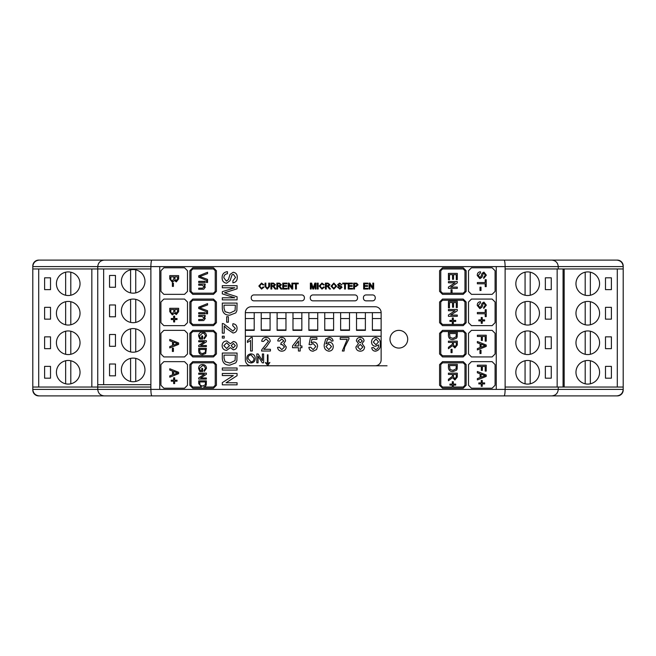 <?xml version="1.0" encoding="UTF-8"?>
<svg xmlns="http://www.w3.org/2000/svg" width="656" height="656" viewBox="0 0 656 656"><rect width="100%" height="100%" fill="white"/><g stroke="black" fill="none" stroke-linecap="round" stroke-linejoin="round"><path stroke-width="0.98" d="M623.2 387.04L623.2 389.402C622.79 393.321 620.625 395.486 616.706 395.896L504.062 395.896C504.702 395.486 505.054 393.321 505.12 389.402L623.2 389.402L623.2 389.992A5.904 5.904 0 0 1 617.296 395.896L38.704 395.896A5.904 5.904 0 0 1 32.8 389.992L32.8 389.402L97.744 389.402L97.744 387.04L32.8 387.04L32.8 266.008A5.904 5.904 0 0 1 38.704 260.104L617.296 260.104A5.904 5.904 0 0 1 623.2 266.008L623.2 266.598L496.264 266.598L496.264 389.402L505.12 389.402L505.12 268.96L558.256 268.96L558.256 266.598C557.846 262.679 555.681 260.514 551.762 260.104L616.706 260.104C620.625 260.514 622.79 262.679 623.2 266.598L623.2 387.04L505.12 387.04M558.256 268.96L623.2 268.96M151.938 260.104C151.298 260.514 150.946 262.679 150.88 266.598L150.88 268.96L97.744 268.96L97.744 266.598L32.8 266.598C33.21 262.679 35.375 260.514 39.294 260.104L551.762 260.104C555.681 260.514 557.846 262.679 558.256 266.598M32.8 268.96L97.744 268.96L97.744 387.04L150.88 387.04L150.88 389.402C150.946 393.321 151.298 395.486 151.938 395.896L39.294 395.896C35.375 395.486 33.21 393.321 32.8 389.402L32.8 387.04M505.12 268.96L505.12 266.598C505.054 262.679 504.702 260.514 504.062 260.104M504.062 395.896L151.938 395.896M558.256 389.402C557.846 393.321 555.681 395.486 551.762 395.896C555.681 395.486 557.846 393.321 558.256 389.402L558.256 387.04M375.232 306.746A5.904 5.904 0 0 1 381.136 312.65A5.904 5.904 0 0 0 375.232 306.746L251.248 306.746A5.904 5.904 0 0 0 245.344 312.65L261.227 312.65L261.227 330.362L270.083 330.362L270.083 312.65L261.227 312.65M381.136 359.882A5.904 5.904 0 0 1 375.232 365.786A5.904 5.904 0 0 0 381.136 359.882L381.136 312.65L270.083 312.65M387.04 365.786L251.248 365.786A5.904 5.904 0 0 1 245.344 359.882A5.904 5.904 0 0 0 251.248 365.786L239.44 365.786M150.88 268.96L150.88 387.04M97.744 389.402C98.154 393.321 100.319 395.486 104.238 395.896C100.319 395.486 98.154 393.321 97.744 389.402L496.264 389.402M104.238 260.104C100.319 260.514 98.154 262.679 97.744 266.598C98.154 262.679 100.319 260.514 104.238 260.104M258.062 356.224L258.062 362.834L256.808 362.834L256.808 353.978L258.128 353.978L262.375 360.587L262.375 353.978L263.622 353.978L263.622 362.834L262.302 362.834L258.062 356.224M267.828 365.4L265.557 362.932L265.557 362.473L267.41 363.645L267.41 354.814L268.017 354.814L268.017 363.645L269.87 362.465L267.828 365.4M251.191 337.446L252.306 337.446L252.306 351.026L250.567 351.026L250.567 340.448L247.435 342.448L247.435 340.841L251.191 337.446M266.475 346.77L263.769 349.287L270.411 349.287L270.411 351.026L261.531 351.026L261.719 349.82L268.501 341.21L266.024 339.013L263.45 341.448L261.711 341.276C262.056 338.767 263.507 337.487 266.057 337.446C268.566 337.504 269.96 338.758 270.239 341.194L266.475 346.77M286.254 346.942C285.975 349.615 284.483 351.034 281.777 351.198C279.341 351.058 277.931 349.779 277.554 347.368L279.292 347.196L281.842 349.632L284.515 346.926L281.965 344.4L280.842 344.58L281.022 343.014L283.818 340.956L281.752 339.013L279.464 341.104L277.726 340.931C278.16 338.734 279.481 337.569 281.695 337.446C283.974 337.537 285.262 338.693 285.557 340.899L283.704 343.588L286.254 346.942M300.186 347.721L300.186 351.026L298.439 351.026L298.439 347.721L292.527 347.721L292.527 345.974L298.964 337.619L300.186 337.619L300.186 345.974L301.924 345.974L301.924 347.721L300.186 347.721M342.317 351.026L347.188 339.365L340.226 339.365L340.226 337.619L348.926 337.619L348.926 339.029L344.654 347.336L344.056 351.026L342.317 351.026M360.242 351.198C357.577 351.058 356.126 349.664 355.896 347.024L358.471 343.58L356.413 340.874C356.675 338.652 357.946 337.512 360.226 337.446C362.514 337.52 363.801 338.676 364.072 340.915L362.063 343.58L364.597 347.073C364.342 349.689 362.891 351.067 360.242 351.198M381.136 336.266L245.344 336.266M380.267 343.957C380.66 347.959 379.07 350.37 375.486 351.198C373.297 351.075 372.042 349.919 371.739 347.721L373.477 347.541L375.576 349.632C377.766 349.008 378.75 347.426 378.537 344.884L375.412 346.327C372.911 345.999 371.624 344.539 371.558 341.956C371.665 339.226 373.051 337.725 375.724 337.446C379.078 338.135 380.587 340.308 380.267 343.957M325.688 338.988L329.164 337.446C331.411 337.545 332.723 338.709 333.084 340.931L331.346 341.104L330.714 339.71L329.05 339.013L327.574 339.414L325.95 343.941L329.246 342.145C331.813 342.457 333.15 343.933 333.264 346.557C333.133 349.353 331.698 350.903 328.968 351.198C325.515 350.583 323.925 348.41 324.212 344.671L325.688 338.988M316.553 349.55L313.109 351.198C310.649 351.083 309.238 349.804 308.886 347.368L310.632 347.196L313.117 349.632L315.848 346.475L313.125 343.539L310.805 344.761L309.058 344.58L310.452 337.619L316.897 337.619L316.897 339.365L311.879 339.365L311.19 342.875L313.609 341.973C316.159 342.284 317.488 343.752 317.594 346.368L316.553 349.55M255.225 358.422C255.127 361.177 253.724 362.686 251.018 362.948C248.37 362.694 246.976 361.218 246.82 358.52C246.869 355.691 248.271 354.142 251.027 353.863C253.733 354.142 255.127 355.659 255.225 358.422M245.344 330.362L254.2 330.362L254.2 312.65M372.395 312.65L372.395 330.362L381.136 330.362M356.52 312.65L356.52 330.362L365.376 330.362L365.376 312.65M340.636 312.65L340.636 330.362L349.492 330.362L349.492 312.65M324.753 312.65L324.753 330.362L333.609 330.362L333.609 312.65M308.869 312.65L308.869 330.362L317.725 330.362L317.725 312.65M292.986 312.65L292.986 330.362L301.842 330.362L301.842 312.65M277.111 312.65L277.111 330.362L285.967 330.362L285.967 312.65M375.945 344.761L378.528 341.915L375.986 339.013L373.305 342.047L375.945 344.761M360.242 339.013L358.16 340.882L360.259 342.842L362.333 340.964L360.242 339.013M360.21 344.408L357.635 346.991L360.259 349.632L362.858 347.049L360.21 344.408M328.771 343.711L325.95 346.516L328.836 349.632L331.518 346.606L328.771 343.711M294.675 345.974L298.439 345.974L298.439 341.087L294.675 345.974M251.035 354.888C248.968 355.167 247.984 356.38 248.066 358.537L251.018 361.923C253.011 361.661 253.995 360.488 253.97 358.414L251.035 354.888M245.344 329.943L254.2 329.943L254.2 330.362M254.2 318.554L245.344 318.554M261.227 329.943L270.083 329.943L270.083 330.362L261.227 330.362L261.227 329.943M270.083 318.554L261.227 318.554M277.111 329.943L285.967 329.943L285.967 330.362L277.111 330.362L277.111 329.943M285.967 318.554L277.111 318.554M292.986 329.943L301.842 329.943L301.842 330.362L292.986 330.362L292.986 329.943M301.842 318.554L292.986 318.554M308.869 329.943L317.725 329.943L317.725 330.362L308.869 330.362L308.869 329.943M317.725 318.554L308.869 318.554M324.753 329.943L333.609 329.943L333.609 330.362L324.753 330.362L324.753 329.943M333.609 318.554L324.753 318.554M340.636 329.943L349.492 329.943L349.492 330.362L340.636 330.362L340.636 329.943M349.492 318.554L340.636 318.554M356.52 329.943L365.376 329.943L365.376 330.362L356.52 330.362L356.52 329.943M365.376 318.554L356.52 318.554M372.395 330.362L372.395 329.943L381.136 329.943M381.136 318.554L372.395 318.554M398.848 330.362A8.856 8.856 0 0 0 389.992 339.218A8.856 8.856 0 0 0 398.848 348.074A8.856 8.856 0 0 0 407.704 339.218A8.856 8.856 0 0 0 398.848 330.362M228.37 322.203L226.673 322.203L226.673 316.717L228.37 316.717L228.37 322.203M226.951 328.894L224.213 325.958L224.213 333.174L222.318 333.174L222.318 323.523L223.63 323.728L232.987 331.1L235.373 328.402L232.724 325.606L232.913 323.72C235.643 324.089 237.029 325.671 237.078 328.443C237.013 331.173 235.66 332.682 233.003 332.986L226.951 328.894M224.213 338.094L222.318 338.094L222.318 336.208L224.213 336.208L224.213 338.094M222.13 345.663C222.286 342.768 223.794 341.194 226.664 340.94L230.412 343.736L233.356 341.505C235.766 341.792 237.005 343.17 237.078 345.646C236.996 348.139 235.742 349.533 233.306 349.828L230.412 347.639L226.615 350.394C223.77 350.124 222.277 348.549 222.13 345.663M237.078 370.074L222.318 370.074L222.318 368L237.078 368L237.078 370.074M233.331 375.568L222.318 375.568L222.318 373.485L237.078 373.485L237.078 375.683L226.066 382.76L237.078 382.76L237.078 384.834L222.318 384.834L222.318 382.637L233.331 375.568M259.661 286.032L261.482 288.427L263.138 286.951L263.974 287.148L261.564 289.107L258.825 286.041L261.547 283.056L263.819 284.77L262.99 284.95L261.506 283.736L259.661 286.032M267.254 288.353L268.739 286.483L268.739 283.13L269.575 283.13L269.575 286.524L267.32 289.107L265.032 286.524L265.032 283.13L265.86 283.13L265.86 286.483L267.254 288.353M271.764 286.385L271.764 289.034L270.936 289.034L270.936 283.13L273.495 283.13L275.479 284.72L273.913 286.311L275.963 289.034L275.003 289.034L273.027 286.41L271.764 286.385M287.057 288.353L287.057 289.034L282.744 289.034L282.744 283.13L286.91 283.13L286.91 283.81L283.572 283.81L283.572 285.631L286.68 285.631L286.68 286.311L283.572 286.311L283.572 288.353L287.057 288.353M289.025 284.63L289.025 289.034L288.197 289.034L288.197 283.13L289.075 283.13L291.904 287.533L291.904 283.13L292.732 283.13L292.732 289.034L291.854 289.034L289.025 284.63M296.364 283.81L296.364 289.034L295.536 289.034L295.536 283.81L293.642 283.81L293.642 283.13L298.259 283.13L298.259 283.81L296.364 283.81M311.206 284.04L311.206 289.034L310.37 289.034L310.37 283.13L311.625 283.13L313.207 288.14L314.806 283.13L316.044 283.13L316.044 289.034L315.216 289.034L315.216 284.04L313.642 289.034L312.773 289.034L311.206 284.04M318.168 283.13L318.168 289.034L317.332 289.034L317.332 283.13L318.168 283.13M320.062 286.032L321.883 288.427L323.539 286.951L324.376 287.148L321.965 289.107L319.226 286.041L321.948 283.056L324.22 284.77L323.392 284.95L321.907 283.736L320.062 286.032M326.27 286.385L326.27 289.034L325.433 289.034L325.433 283.13L327.992 283.13L329.976 284.72L328.41 286.311L330.46 289.034L329.509 289.034L327.533 286.41L326.27 286.385M342.014 287.361L339.865 289.107L337.397 286.992L338.225 286.992L339.833 288.427L341.177 287.402L338.496 285.95L337.619 284.671L339.669 283.056L341.858 284.794L339.701 283.736L338.455 284.614L338.668 285.139L340.989 285.934L342.014 287.361M345.417 283.81L345.417 289.034L344.58 289.034L344.58 283.81L342.694 283.81L342.694 283.13L347.311 283.13L347.311 283.81L345.417 283.81M352.534 288.353L352.534 289.034L348.221 289.034L348.221 283.13L352.379 283.13L352.379 283.81L349.049 283.81L349.049 285.631L352.157 285.631L352.157 286.311L349.049 286.311L349.049 288.353L352.534 288.353M354.502 286.615L354.502 289.034L353.666 289.034L353.666 283.13L356.708 283.187L358.061 284.827L355.946 286.615L354.502 286.615M372.575 300.842A2.657 2.657 0 0 0 375.232 298.185L375.232 297.594A2.657 2.657 0 0 0 372.575 294.938L366.081 294.938A2.657 2.657 0 0 0 363.424 297.594L363.424 298.185A2.657 2.657 0 0 0 366.081 300.842L372.575 300.842M354.863 300.842A2.657 2.657 0 0 0 357.52 298.185L357.52 297.594A2.657 2.657 0 0 0 354.863 294.938L312.945 294.938A2.657 2.657 0 0 0 310.288 297.594L310.288 298.185A2.657 2.657 0 0 0 312.945 300.842L354.863 300.842M301.727 300.842A2.657 2.657 0 0 0 304.384 298.185L304.384 297.594A2.657 2.657 0 0 0 301.727 294.938L253.905 294.938A2.657 2.657 0 0 0 251.248 297.594L251.248 298.185A2.657 2.657 0 0 0 253.905 300.842L301.727 300.842M189.846 291.395L192.798 294.347L213.462 294.347L216.414 291.395L216.414 270.731L213.462 267.779L192.798 267.779L189.846 270.731L189.846 291.395M466.154 364.605L463.202 361.653L442.538 361.653L439.586 364.605L439.586 385.269L442.538 388.221L463.202 388.221L466.154 385.269L466.154 364.605M466.154 333.314L463.202 330.362L442.538 330.362L439.586 333.314L439.586 353.978L442.538 356.93L463.202 356.93L466.154 353.978L466.154 333.314M466.154 302.022L463.202 299.07L442.538 299.07L439.586 302.022L439.586 322.686L442.538 325.638L463.202 325.638L466.154 322.686L466.154 302.022M213.462 299.07L192.798 299.07L189.846 302.022L189.846 322.686L192.798 325.638L213.462 325.638L216.414 322.686L216.414 302.022L213.462 299.07M213.462 330.362L192.798 330.362L189.846 333.314L189.846 353.978L192.798 356.93L213.462 356.93L216.414 353.978L216.414 333.314L213.462 330.362M213.462 361.653L192.798 361.653L189.846 364.605L189.846 385.269L192.798 388.221L213.462 388.221L216.414 385.269L216.414 364.605L213.462 361.653M466.154 291.395L466.154 270.731L463.202 267.779L442.538 267.779L439.586 270.731L439.586 291.395L442.538 294.347L463.202 294.347L466.154 291.395M184.533 294.347L187.485 291.395L187.485 270.731L184.533 267.779L163.869 267.779L160.917 270.731L160.917 291.395L163.869 294.347L184.533 294.347M495.083 364.605L492.131 361.653L471.467 361.653L468.515 364.605L468.515 385.269L471.467 388.221L492.131 388.221L495.083 385.269L495.083 364.605M495.083 333.314L492.131 330.362L471.467 330.362L468.515 333.314L468.515 353.978L471.467 356.93L492.131 356.93L495.083 353.978L495.083 333.314M495.083 302.022L492.131 299.07L471.467 299.07L468.515 302.022L468.515 322.686L471.467 325.638L492.131 325.638L495.083 322.686L495.083 302.022M163.869 325.638L184.533 325.638L187.485 322.686L187.485 302.022L184.533 299.07L163.869 299.07L160.917 302.022L160.917 322.686L163.869 325.638M163.869 356.93L184.533 356.93L187.485 353.978L187.485 333.314L184.533 330.362L163.869 330.362L160.917 333.314L160.917 353.978L163.869 356.93M163.869 388.221L184.533 388.221L187.485 385.269L187.485 364.605L184.533 361.653L163.869 361.653L160.917 364.605L160.917 385.269L163.869 388.221M495.083 270.731L492.131 267.779L471.467 267.779L468.515 270.731L468.515 291.395L471.467 294.347L492.131 294.347L495.083 291.395L495.083 270.731M496.264 266.598L159.736 266.598L159.736 389.402M245.344 359.882L245.344 312.65A5.904 5.904 0 0 1 251.248 306.746M369.943 284.63L369.943 289.034L369.107 289.034L369.107 283.13L369.992 283.13L372.821 287.533L372.821 283.13L373.649 283.13L373.649 289.034L372.772 289.034L369.943 284.63M367.975 288.353L367.975 289.034L363.662 289.034L363.662 283.13L367.819 283.13L367.819 283.81L364.49 283.81L364.49 285.631L367.598 285.631L367.598 286.311L364.49 286.311L364.49 288.353L367.975 288.353M336.635 286.09L333.838 289.107L331.034 286.164L333.838 283.056L336.635 286.09M277.668 286.385L277.668 289.034L276.84 289.034L276.84 283.13L279.399 283.13L281.383 284.72L279.817 286.311L281.867 289.034L280.907 289.034L278.931 286.41L277.668 286.385M229.78 365.154C225.057 365.179 222.573 362.899 222.318 358.332L222.318 353.043L237.078 353.043L236.865 360.702L235.807 362.85L229.78 365.154M229.78 315.2C225.057 315.224 222.573 312.945 222.318 308.377L222.318 303.088L237.078 303.088L236.865 310.747L235.807 312.887L229.78 315.2M234.807 287.763L222.318 287.763L222.318 285.68L237.078 285.68L237.078 288.812L224.557 292.773L237.078 296.766L237.078 299.874L222.318 299.874L222.318 297.791L234.807 297.791L222.318 293.855L222.318 291.674L234.807 287.763M226.509 283.22C223.589 282.72 222.13 280.932 222.13 277.857C222.097 274.183 223.86 272.125 227.427 271.674L227.427 273.757C225.098 274.052 223.901 275.389 223.835 277.767L226.41 281.137L228.403 279.563L230.035 274.421L233.224 272.248C235.98 272.732 237.324 274.438 237.267 277.365C237.333 280.506 235.881 282.326 232.913 282.843L232.913 280.76L235.561 277.455L233.364 274.323L232.06 274.856L230.076 280.661L226.509 283.22M215.234 302.022L213.462 300.251L192.798 300.251L191.027 302.022L191.027 322.686L192.798 324.458L213.462 324.458L215.234 322.686L215.234 302.022M215.234 270.731L213.462 268.96L192.798 268.96L191.027 270.731L191.027 291.395L192.798 293.166L213.462 293.166L215.234 291.395L215.234 270.731M203.68 387.04L213.462 387.04L215.234 385.269L215.234 364.605L213.462 362.834L192.798 362.834L191.027 364.605L191.027 385.269L192.798 387.04L201.458 387.04L198.702 383.588L198.702 380.841L206.378 380.841L206.263 384.818L205.722 385.941L203.68 387.04M204.426 374.248L198.702 374.248L198.702 373.166L206.378 373.166L206.378 374.314L200.654 377.987L206.378 377.987L206.378 379.07L198.702 379.07L198.702 377.93L204.426 374.248M200.301 370.509L201.753 370.509L201.753 368.442L202.638 368.442L202.638 371.591L199.801 371.591L198.604 368.418C198.743 365.958 200.047 364.654 202.499 364.506C204.992 364.605 206.312 365.884 206.476 368.336L204.213 371.468L203.967 370.476L205.59 368.311L204.073 365.876L202.54 365.589L199.49 368.328L200.301 370.509M215.234 333.314L213.462 331.542L192.798 331.542L191.027 333.314L191.027 353.978L192.798 355.749L213.462 355.749L215.234 353.978L215.234 333.314M202.581 354.666C200.129 354.675 198.834 353.494 198.702 351.116L198.702 348.369L206.378 348.369L205.722 353.469L202.581 354.666M204.426 341.776L198.702 341.776L198.702 340.694L206.378 340.694L206.378 341.842L200.654 345.515L206.378 345.515L206.378 346.598L198.702 346.598L198.702 345.458L204.426 341.776M200.301 338.037L201.753 338.037L201.753 335.97L202.638 335.97L202.638 339.119L199.801 339.119L198.604 335.946C198.743 333.486 200.047 332.182 202.499 332.034C204.992 332.133 206.312 333.412 206.476 335.864L204.213 338.996L203.967 338.004L205.59 335.839L204.073 333.404L202.54 333.117L199.49 335.856L200.301 338.037M453.321 387.04L463.202 387.04L464.973 385.269L464.973 364.605L463.202 362.834L442.538 362.834L440.766 364.605L440.766 385.269L442.538 387.04L452.304 387.04L452.304 385.113L449.918 385.113L449.918 384.088L452.304 384.088L452.304 381.702L453.321 381.702L453.321 384.088L455.707 384.088L455.707 385.113L453.321 385.113L453.321 387.04M442.538 293.166L463.202 293.166L464.973 291.395L464.973 270.731L463.202 268.96L442.538 268.96L440.766 270.731L440.766 291.395L442.538 293.166M452.074 293.027L451.049 293.027L451.049 289.739L452.074 289.739L452.074 293.027M455.051 282.81L448.442 282.81L448.442 281.563L457.298 281.563L457.298 282.884L450.688 287.123L457.298 287.123L457.298 288.378L448.442 288.378L448.442 287.057L455.051 282.81M449.467 279.858L448.442 279.858L448.442 273.388L457.298 273.388L457.298 279.636L456.273 279.636L456.273 274.634L453.55 274.634L453.55 279.292L452.525 279.292L452.525 274.634L449.467 274.634L449.467 279.858M463.202 324.458L464.973 322.686L464.973 302.022L463.202 300.251L442.538 300.251L440.766 302.022L440.766 322.686L442.538 324.458L463.202 324.458M452.304 321.415L449.918 321.415L449.918 320.39L452.304 320.39L452.304 318.012L453.321 318.012L453.321 320.39L455.707 320.39L455.707 321.415L453.321 321.415L453.321 323.802L452.304 323.802L452.304 321.415M455.051 310.739L448.442 310.739L448.442 309.493L457.298 309.493L457.298 310.813L450.688 315.06L457.298 315.06L457.298 316.307L448.442 316.307L448.442 314.987L455.051 310.739M449.467 307.787L448.442 307.787L448.442 301.317L457.298 301.317L457.298 307.566L456.273 307.566L456.273 302.564L453.55 302.564L453.55 307.221L452.525 307.221L452.525 302.564L449.467 302.564L449.467 307.787M452.419 342.416L448.442 342.416L448.442 341.169L457.298 341.169L457.298 345.015L454.911 347.983L452.525 345.63L448.442 348.705L448.442 347.278L452.378 344.318L452.419 342.416M463.202 355.749L464.973 353.978L464.973 333.314L463.202 331.542L442.538 331.542L440.766 333.314L440.766 353.978L442.538 355.749L463.202 355.749M452.074 352.641L451.049 352.641L451.049 349.345L452.074 349.345L452.074 352.641M452.919 339.578C450.082 339.595 448.589 338.225 448.442 335.487L448.442 332.313L457.298 332.313L457.166 336.905L456.535 338.193L452.919 339.578M452.419 374.437L448.442 374.437L448.442 373.19L457.298 373.19L457.298 377.028L454.911 380.004L452.525 377.651L448.442 380.726L448.442 379.291L452.378 376.331L452.419 374.437M452.919 371.599C450.082 371.608 448.589 370.246 448.442 367.508L448.442 364.334L457.298 364.334L457.166 368.926L456.535 370.214L452.919 371.599M477.256 275.463C477.24 273.257 478.298 272.019 480.438 271.756L480.438 273.003L478.281 275.405L479.823 277.431L481.02 276.488L482.004 273.404L483.915 272.092L486.342 275.167L483.726 278.456L483.726 277.201L485.317 275.217L483.997 273.339L483.218 273.659L482.029 277.144L479.889 278.677L477.256 275.463M477.371 283.786L477.371 282.539L485.202 282.539L485.202 279.702L486.227 279.702L486.227 286.623L485.202 286.623L485.202 283.786L477.371 283.786M479.979 290.485L479.979 287.197L481.004 287.197L481.004 290.485L479.979 290.485M477.256 305.434C477.24 303.236 478.298 301.998 480.438 301.727L480.438 302.974L478.281 305.384L479.823 307.402L481.02 306.459L482.004 303.375L483.915 302.072L486.342 305.138L483.726 308.427L483.726 307.18L485.317 305.196L483.997 303.318L483.218 303.638L482.029 307.115L479.889 308.656L477.256 305.434M477.371 313.765L477.371 312.51L485.202 312.51L485.202 309.673L486.227 309.673L486.227 316.602L485.202 316.602L485.202 313.765L477.371 313.765M478.847 320.915L478.847 319.89L481.233 319.89L481.233 317.512L482.25 317.512L482.25 319.89L484.636 319.89L484.636 320.915L482.25 320.915L482.25 323.301L481.233 323.301L481.233 320.915L478.847 320.915M477.371 336.471L477.371 335.224L486.227 335.224L486.227 341.128L485.202 341.128L485.202 336.471L482.365 336.471L482.365 340.448L481.348 340.448L481.348 336.471L477.371 336.471M477.371 342.826L477.371 341.505L486.227 345.015L486.227 346.425L477.371 349.943L477.371 348.615L480.094 347.614L480.094 343.834L477.371 342.826M483.57 345.122L481.119 344.211L481.119 347.237L485.202 345.72L483.57 345.122M479.979 353.502L479.979 350.206L481.004 350.206L481.004 353.502L479.979 353.502M477.371 366.442L477.371 365.195L486.227 365.195L486.227 371.099L485.202 371.099L485.202 366.442L482.365 366.442L482.365 370.419L481.348 370.419L481.348 366.442L477.371 366.442M477.371 372.805L477.371 371.476L486.227 374.994L486.227 376.405L477.371 379.914L477.371 378.594L480.094 377.585L480.094 373.813L477.371 372.805M483.57 375.093L481.119 374.182L481.119 377.208L485.202 375.699L483.57 375.093M478.847 383.932L478.847 382.907L481.233 382.907L481.233 380.521L482.25 380.521L482.25 382.907L484.636 382.907L484.636 383.932L482.25 383.932L482.25 386.31L481.233 386.31L481.233 383.932L478.847 383.932M169.773 278.939L169.773 275.61L178.629 275.61L178.629 278.931L176.333 281.859L174.43 280.53L172.307 282.195L169.773 278.939M174.881 276.865L174.988 279.751L176.226 280.612L177.604 278.546L177.604 276.865L174.881 276.865M170.798 276.865L170.839 279.718L172.331 280.948L173.856 278.816L173.856 276.865L170.798 276.865M172.38 286.401L172.38 283.105L173.405 283.105L173.405 286.401L172.38 286.401M169.773 311.641L169.773 308.312L178.629 308.312L178.629 311.625L176.333 314.56L174.43 313.232L172.307 314.896L169.773 311.641M174.881 309.558L174.988 312.453L176.226 313.306L177.604 311.247L177.604 309.558L174.881 309.558M170.798 309.558L170.839 312.412L172.331 313.65L173.856 311.51L173.856 309.558L170.798 309.558M171.249 319.554L171.249 318.529L173.635 318.529L173.635 316.143L174.652 316.143L174.652 318.529L177.038 318.529L177.038 319.554L174.652 319.554L174.652 321.94L173.635 321.94L173.635 319.554L171.249 319.554M169.773 340.784L169.773 339.455L178.629 342.973L178.629 344.384L169.773 347.901L169.773 346.573L172.495 345.564L172.495 341.792L169.773 340.784M175.972 343.072L173.52 342.17L173.52 345.187L177.604 343.678L175.972 343.072M172.38 351.46L172.38 348.164L173.405 348.164L173.405 351.46L172.38 351.46M169.773 370.074L169.773 368.754L178.629 372.272L178.629 373.674L169.773 377.192L169.773 375.872L172.495 374.863L172.495 371.083L169.773 370.074M175.972 372.37L173.52 371.46L173.52 374.486L177.604 372.969L175.972 372.37M171.249 381.202L171.249 380.185L173.635 380.185L173.635 377.799L174.652 377.799L174.652 380.185L177.038 380.185L177.038 381.202L174.652 381.202L174.652 383.588L173.635 383.588L173.635 381.202L171.249 381.202M456.273 374.437L453.435 374.437L453.435 376.806L454.887 378.75L456.273 377.077L456.273 374.437M456.273 365.581L449.467 365.581L450.09 369.5L452.935 370.353L456.092 368.844L456.273 365.581M456.273 342.416L453.435 342.416L453.435 344.794L454.887 346.737L456.273 345.056L456.273 342.416M456.273 333.56L449.467 333.56L450.09 337.479L452.935 338.332L456.092 336.823L456.273 333.56M205.492 349.451L199.588 349.451L200.129 352.846L202.597 353.584L205.336 352.272L205.492 349.451M205.492 381.923L199.588 381.923L200.129 385.318L202.597 386.056L205.336 384.744L205.492 381.923M198.702 277.185L198.702 275.832L207.558 272.265L207.558 273.618L199.785 276.512L207.558 279.407L207.558 280.76L198.702 277.185M206.427 282.474L206.427 281.334L207.558 281.334L207.558 282.474L206.427 282.474M198.702 282.474L198.702 281.334L205.172 281.334L205.172 282.474L198.702 282.474M198.702 285.196L198.702 284.064L205.172 284.064L205.172 285.196L204.27 285.196L205.287 287.164L203.721 289.222L198.702 289.28L198.702 288.148L202.565 288.148L204.262 286.852L202.171 285.196L198.702 285.196M198.702 308.525L198.702 307.172L207.558 303.597L207.558 304.95L199.785 307.844L207.558 310.739L207.558 312.092L198.702 308.525M206.427 313.806L206.427 312.674L207.558 312.674L207.558 313.806L206.427 313.806M198.702 313.806L198.702 312.674L205.172 312.674L205.172 313.806L198.702 313.806M198.702 316.536L198.702 315.397L205.172 315.397L205.172 316.536L204.27 316.536L205.287 318.504L203.721 320.563L198.702 320.62L198.702 319.488L202.565 319.488L204.262 318.185L202.171 316.536L198.702 316.536M354.502 283.81L354.502 285.934L355.921 285.934L357.225 284.852L356.593 283.859L354.502 283.81M333.847 283.736L331.87 286.172L333.83 288.427L335.806 286.082L333.847 283.736M326.27 283.81L326.27 285.704L327.844 285.704L329.14 284.737L328.025 283.81L326.27 283.81M277.668 283.81L277.668 285.704L279.251 285.704L280.547 284.737L279.431 283.81L277.668 283.81M271.764 283.81L271.764 285.704L273.347 285.704L274.643 284.737L273.527 283.81L271.764 283.81M235.373 355.126L224.024 355.126L224.024 358.168L225.065 361.653L229.813 363.08L235.069 360.562L235.373 355.126M235.373 345.663L233.347 343.4L231.215 345.687L233.257 347.934L235.373 345.663M229.51 345.622L226.697 342.826L223.835 345.679L226.64 348.508L229.51 345.622M235.373 305.171L224.024 305.171L224.024 308.213L225.065 311.698L229.813 313.117L235.069 310.6L235.373 305.171M587.776 271.912A11.808 11.808 0 0 0 575.968 283.72A11.808 11.808 0 0 0 587.776 295.528A11.808 11.808 0 0 0 599.584 283.72A11.808 11.808 0 0 0 587.776 271.912M587.776 301.432A11.808 11.808 0 0 0 575.968 313.24A11.808 11.808 0 0 0 587.776 325.048A11.808 11.808 0 0 0 599.584 313.24A11.808 11.808 0 0 0 587.776 301.432M587.776 330.952A11.808 11.808 0 0 0 575.968 342.76A11.808 11.808 0 0 0 587.776 354.568A11.808 11.808 0 0 0 599.584 342.76A11.808 11.808 0 0 0 587.776 330.952M587.776 360.472A11.808 11.808 0 0 0 575.968 372.28A11.808 11.808 0 0 0 587.776 384.088A11.808 11.808 0 0 0 599.584 372.28A11.808 11.808 0 0 0 587.776 360.472M605.488 289.624L611.392 289.624L611.392 277.816L605.488 277.816L605.488 289.624M605.488 319.144L611.392 319.144L611.392 307.336L605.488 307.336L605.488 319.144M611.392 348.664L611.392 336.856L605.488 336.856L605.488 348.664L611.392 348.664M605.488 378.184L611.392 378.184L611.392 366.376L605.488 366.376L605.488 378.184M617.296 268.96L617.296 387.04M564.16 387.04L564.16 268.96M590.351 295.241L590.351 272.199M585.201 272.199L585.201 295.241M590.351 324.761L590.351 301.719M585.201 301.719L585.201 324.761M590.351 354.281L590.351 331.239M585.201 331.239L585.201 354.281M590.351 383.801L590.351 360.759M585.201 360.759L585.201 383.801M527.637 271.912A11.808 11.808 0 0 0 515.829 283.72A11.808 11.808 0 0 0 527.637 295.528A11.808 11.808 0 0 0 539.445 283.72A11.808 11.808 0 0 0 527.637 271.912M527.637 301.432A11.808 11.808 0 0 0 515.829 313.24A11.808 11.808 0 0 0 527.637 325.048A11.808 11.808 0 0 0 539.445 313.24A11.808 11.808 0 0 0 527.637 301.432M527.637 330.952A11.808 11.808 0 0 0 515.829 342.76A11.808 11.808 0 0 0 527.637 354.568A11.808 11.808 0 0 0 539.445 342.76A11.808 11.808 0 0 0 527.637 330.952M527.637 360.472A11.808 11.808 0 0 0 515.829 372.28A11.808 11.808 0 0 0 527.637 384.088A11.808 11.808 0 0 0 539.445 372.28A11.808 11.808 0 0 0 527.637 360.472M545.349 289.624L551.253 289.624L551.253 277.816L545.349 277.816L545.349 289.624M545.349 319.144L551.253 319.144L551.253 307.336L545.349 307.336L545.349 319.144M551.253 348.664L551.253 336.856L545.349 336.856L545.349 348.664L551.253 348.664M545.349 378.184L551.253 378.184L551.253 366.376L545.349 366.376L545.349 378.184M557.157 268.96L557.157 387.04M563.061 268.96L563.061 387.04M530.204 295.241L530.204 272.199M525.062 272.199L525.062 295.241M530.204 324.761L530.204 301.719M525.062 301.719L525.062 324.761M530.204 354.281L530.204 331.239M525.062 331.239L525.062 354.281M530.204 383.801L530.204 360.759M525.062 360.759L525.062 383.801M133.168 381.726A11.808 11.808 0 0 0 144.976 369.918A11.808 11.808 0 0 0 133.168 358.11A11.808 11.808 0 0 0 121.36 369.918A11.808 11.808 0 0 0 133.168 381.726M133.168 352.206A11.808 11.808 0 0 0 144.976 340.398A11.808 11.808 0 0 0 133.168 328.59A11.808 11.808 0 0 0 121.36 340.398A11.808 11.808 0 0 0 133.168 352.206M133.168 322.686A11.808 11.808 0 0 0 144.976 310.878A11.808 11.808 0 0 0 133.168 299.07A11.808 11.808 0 0 0 121.36 310.878A11.808 11.808 0 0 0 133.168 322.686M133.168 293.166A11.808 11.808 0 0 0 144.976 281.358A11.808 11.808 0 0 0 133.168 269.55A11.808 11.808 0 0 0 121.36 281.358A11.808 11.808 0 0 0 133.168 293.166M97.744 384.678L150.88 384.678M115.456 364.014L109.552 364.014L109.552 375.822L115.456 375.822L115.456 364.014M115.456 334.494L109.552 334.494L109.552 346.302L115.456 346.302L115.456 334.494M109.552 304.974L109.552 316.782L115.456 316.782L115.456 304.974L109.552 304.974M115.456 275.454L109.552 275.454L109.552 287.262L115.456 287.262L115.456 275.454M103.648 384.678L103.648 268.96M130.593 358.397L130.593 381.439M135.743 381.439L135.743 358.397M130.593 328.877L130.593 351.919M135.743 351.919L135.743 328.877M130.593 299.357L130.593 322.399M135.743 322.399L135.743 299.357M130.593 269.837L130.593 292.879M135.743 292.879L135.743 269.837M68.224 384.088A11.808 11.808 0 0 0 80.032 372.28A11.808 11.808 0 0 0 68.224 360.472A11.808 11.808 0 0 0 56.416 372.28A11.808 11.808 0 0 0 68.224 384.088M68.224 354.568A11.808 11.808 0 0 0 80.032 342.76A11.808 11.808 0 0 0 68.224 330.952A11.808 11.808 0 0 0 56.416 342.76A11.808 11.808 0 0 0 68.224 354.568M68.224 325.048A11.808 11.808 0 0 0 80.032 313.24A11.808 11.808 0 0 0 68.224 301.432A11.808 11.808 0 0 0 56.416 313.24A11.808 11.808 0 0 0 68.224 325.048M68.224 295.528A11.808 11.808 0 0 0 80.032 283.72A11.808 11.808 0 0 0 68.224 271.912A11.808 11.808 0 0 0 56.416 283.72A11.808 11.808 0 0 0 68.224 295.528M50.512 366.376L44.608 366.376L44.608 378.184L50.512 378.184L50.512 366.376M50.512 336.856L44.608 336.856L44.608 348.664L50.512 348.664L50.512 336.856M44.608 307.336L44.608 319.144L50.512 319.144L50.512 307.336L44.608 307.336M50.512 277.816L44.608 277.816L44.608 289.624L50.512 289.624L50.512 277.816M38.704 387.04L38.704 268.96M91.84 268.96L91.84 387.04M65.649 360.759L65.649 383.801M70.799 383.801L70.799 360.759M65.649 331.239L65.649 354.281M70.799 354.281L70.799 331.239M65.649 301.719L65.649 324.761M70.799 324.761L70.799 301.719M65.649 272.199L65.649 295.241M70.799 295.241L70.799 272.199M159.736 266.598L97.744 266.598"/></g></svg>
